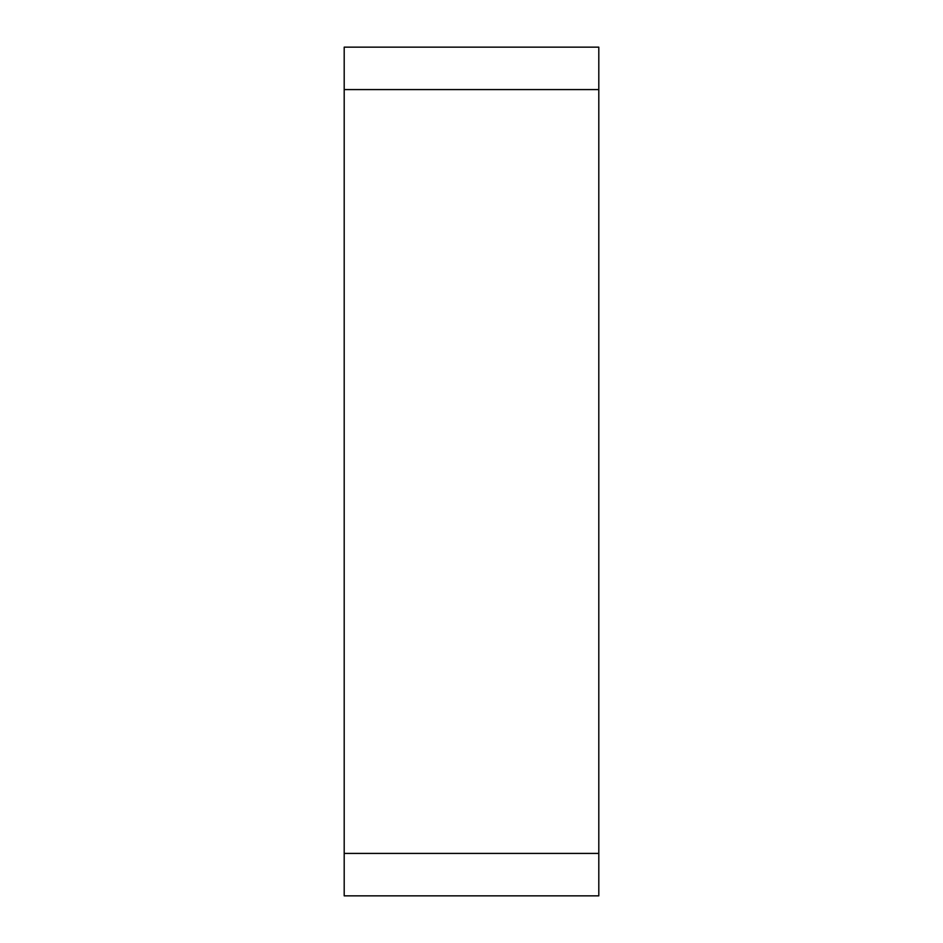 <?xml version="1.0" encoding="UTF-8"?>
<svg xmlns="http://www.w3.org/2000/svg" width="943" height="943" viewBox="0 0 943 943"><rect width="100%" height="100%" fill="white"/><g stroke="black" fill="none" stroke-linecap="round" stroke-linejoin="round"><path stroke-width="1.41" d="M344.195 853.415L344.195 895.85L598.805 895.85L598.805 853.415L344.195 853.415L344.195 89.585L598.805 89.585L598.805 47.15L344.195 47.15L344.195 89.585M344.195 47.15L598.805 47.15M598.805 89.585L598.805 853.415"/></g></svg>
